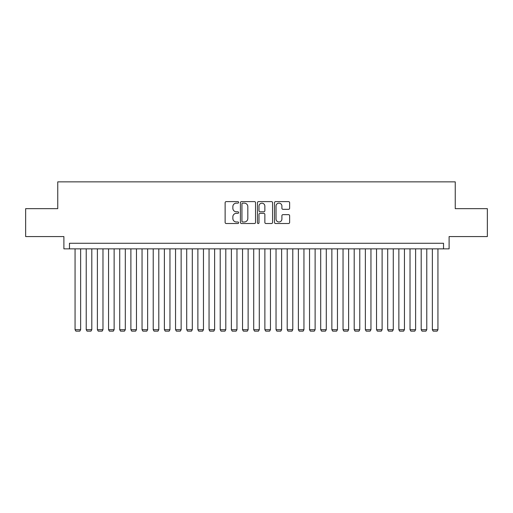 <?xml version="1.0" encoding="UTF-8"?>
<svg xmlns="http://www.w3.org/2000/svg" width="513" height="513" viewBox="0 0 513 513"><rect width="100%" height="100%" fill="white"/><g stroke="black" fill="none" stroke-linecap="round" stroke-linejoin="round"><path stroke-width="0.77" d="M238.635 202.372A0.769 0.769 0 0 0 237.865 201.603L226.227 201.603A1.097 1.097 0 0 0 225.13 202.699L225.13 222.424A1.097 1.097 0 0 0 226.227 223.521L237.865 223.521A0.769 0.769 0 0 0 238.635 222.757A0.769 0.769 0 0 0 237.865 221.988L236.358 221.988A3.508 3.508 0 0 1 232.857 218.48L232.857 216.839A3.508 3.508 0 0 1 236.358 213.331L237.865 213.331A0.769 0.769 0 0 0 238.635 212.562A0.769 0.769 0 0 0 237.865 211.798L236.358 211.798A3.508 3.508 0 0 1 232.857 208.291L232.857 206.643A3.508 3.508 0 0 1 236.358 203.135L237.865 203.135A0.769 0.769 0 0 0 238.635 202.372M288.53 209.33A1.097 1.097 0 0 0 289.627 208.233L289.627 202.699A1.097 1.097 0 0 0 288.53 201.603L275.596 201.603A1.097 1.097 0 0 0 274.5 202.699L274.5 222.424A1.097 1.097 0 0 0 275.596 223.521L288.53 223.521A1.097 1.097 0 0 0 289.627 222.424L289.627 215.742A1.097 1.097 0 0 0 288.53 214.646L282.996 214.646A1.097 1.097 0 0 0 281.9 215.742L281.9 219.057A2.931 2.931 0 0 1 278.969 221.988A2.931 2.931 0 0 1 276.039 219.057L276.039 206.072A2.931 2.931 0 0 1 278.969 203.135A2.931 2.931 0 0 1 281.9 206.072L281.9 208.233A1.097 1.097 0 0 0 282.996 209.33L288.53 209.33M443.527 248.85L449.106 248.85L449.106 236.57L487.35 236.57L487.35 208.656L455.249 208.656L455.249 181.859L57.751 181.859L57.751 208.656L25.65 208.656L25.65 236.57L63.894 236.57L63.894 248.85L443.527 248.85L443.527 243.271L69.473 243.271L69.473 248.85M255.538 202.699A1.097 1.097 0 0 0 254.448 201.603L241.514 201.603A1.097 1.097 0 0 0 240.417 202.699L240.417 222.424A1.097 1.097 0 0 0 241.514 223.521L254.448 223.521A1.097 1.097 0 0 0 255.538 222.424L255.538 202.699M258.552 201.603L271.486 201.603A1.097 1.097 0 0 1 272.583 202.699L272.583 222.424A1.097 1.097 0 0 1 271.486 223.521L265.952 223.521A1.097 1.097 0 0 1 264.855 222.424L264.855 214.428A1.097 1.097 0 0 0 263.759 213.331L260.091 213.331A1.097 1.097 0 0 0 258.994 214.428L258.994 222.757A0.769 0.769 0 0 1 258.225 223.521A0.769 0.769 0 0 1 257.462 222.757L257.462 202.699A1.097 1.097 0 0 1 258.552 201.603M242.72 203.135A0.769 0.769 0 0 0 241.95 203.905L241.95 221.218A0.769 0.769 0 0 0 242.72 221.988L244.31 221.988A3.508 3.508 0 0 0 247.817 218.48L247.817 206.643A3.508 3.508 0 0 0 244.31 203.135L242.72 203.135M264.855 206.123A2.931 2.931 0 0 0 261.925 203.193A2.931 2.931 0 0 0 258.994 206.123L258.994 210.702A1.097 1.097 0 0 0 260.091 211.798L263.759 211.798A1.097 1.097 0 0 0 264.855 210.702L264.855 206.123M80.644 248.85L80.644 329.692L75.058 329.692L75.058 248.85M80.644 329.692L79.804 331.141L75.898 331.141L75.058 329.692M91.808 248.85L91.808 329.692L86.222 329.692L86.222 248.85M91.808 329.692L90.968 331.141L87.063 331.141L86.222 329.692M102.972 248.85L102.972 329.692L97.387 329.692L97.387 248.85M102.972 329.692L102.132 331.141L98.227 331.141L97.387 329.692M114.136 248.85L114.136 329.692L108.557 329.692L108.557 248.85M114.136 329.692L113.302 331.141L109.391 331.141L108.557 329.692M125.307 248.85L125.307 329.692L119.721 329.692L119.721 248.85M125.307 329.692L124.467 331.141L120.555 331.141L119.721 329.692M136.471 248.85L136.471 329.692L130.886 329.692L130.886 248.85M136.471 329.692L135.631 331.141L131.726 331.141L130.886 329.692M147.635 248.85L147.635 329.692L142.05 329.692L142.05 248.85M147.635 329.692L146.795 331.141L142.89 331.141L142.05 329.692M158.799 248.85L158.799 329.692L153.22 329.692L153.22 248.85M158.799 329.692L157.966 331.141L154.054 331.141L153.22 329.692M169.963 248.85L169.963 329.692L164.384 329.692L164.384 248.85M169.963 329.692L169.13 331.141L165.218 331.141L164.384 329.692M181.134 248.85L181.134 329.692L175.549 329.692L175.549 248.85M181.134 329.692L180.294 331.141L176.389 331.141L175.549 329.692M192.298 248.85L192.298 329.692L186.713 329.692L186.713 248.85M192.298 329.692L191.458 331.141L187.553 331.141L186.713 329.692M203.462 248.85L203.462 329.692L197.883 329.692L197.883 248.85M203.462 329.692L202.629 331.141L198.717 331.141L197.883 329.692M214.626 248.85L214.626 329.692L209.047 329.692L209.047 248.85M214.626 329.692L213.793 331.141L209.881 331.141L209.047 329.692M225.797 248.85L225.797 329.692L220.212 329.692L220.212 248.85M225.797 329.692L224.957 331.141L221.052 331.141L220.212 329.692M236.961 248.85L236.961 329.692L231.376 329.692L231.376 248.85M236.961 329.692L236.121 331.141L232.216 331.141L231.376 329.692M248.125 248.85L248.125 329.692L242.54 329.692L242.54 248.85M248.125 329.692L247.285 331.141L243.38 331.141L242.54 329.692M259.289 248.85L259.289 329.692L253.711 329.692L253.711 248.85M259.289 329.692L258.456 331.141L254.544 331.141L253.711 329.692M270.46 248.85L270.46 329.692L264.875 329.692L264.875 248.85M270.46 329.692L269.62 331.141L265.715 331.141L264.875 329.692M281.624 248.85L281.624 329.692L276.039 329.692L276.039 248.85M281.624 329.692L280.784 331.141L276.879 331.141L276.039 329.692M292.788 248.85L292.788 329.692L287.203 329.692L287.203 248.85M292.788 329.692L291.948 331.141L288.043 331.141L287.203 329.692M303.952 248.85L303.952 329.692L298.374 329.692L298.374 248.85M303.952 329.692L303.119 331.141L299.207 331.141L298.374 329.692M315.117 248.85L315.117 329.692L309.538 329.692L309.538 248.85M315.117 329.692L314.283 331.141L310.371 331.141L309.538 329.692M326.287 248.85L326.287 329.692L320.702 329.692L320.702 248.85M326.287 329.692L325.447 331.141L321.542 331.141L320.702 329.692M337.451 248.85L337.451 329.692L331.866 329.692L331.866 248.85M337.451 329.692L336.611 331.141L332.706 331.141L331.866 329.692M348.616 248.85L348.616 329.692L343.037 329.692L343.037 248.85M348.616 329.692L347.782 331.141L343.87 331.141L343.037 329.692M359.78 248.85L359.78 329.692L354.201 329.692L354.201 248.85M359.78 329.692L358.946 331.141L355.034 331.141L354.201 329.692M370.95 248.85L370.95 329.692L365.365 329.692L365.365 248.85M370.95 329.692L370.11 331.141L366.205 331.141L365.365 329.692M382.114 248.85L382.114 329.692L376.529 329.692L376.529 248.85M382.114 329.692L381.274 331.141L377.369 331.141L376.529 329.692M393.279 248.85L393.279 329.692L387.693 329.692L387.693 248.85M393.279 329.692L392.445 331.141L388.533 331.141L387.693 329.692M404.443 248.85L404.443 329.692L398.864 329.692L398.864 248.85M404.443 329.692L403.609 331.141L399.698 331.141L398.864 329.692M415.613 248.85L415.613 329.692L410.028 329.692L410.028 248.85M415.613 329.692L414.773 331.141L410.868 331.141L410.028 329.692M426.778 248.85L426.778 329.692L421.192 329.692L421.192 248.85M426.778 329.692L425.937 331.141L422.032 331.141L421.192 329.692M437.942 248.85L437.942 329.692L432.356 329.692L432.356 248.85M437.942 329.692L437.102 331.141L433.196 331.141L432.356 329.692"/></g></svg>
